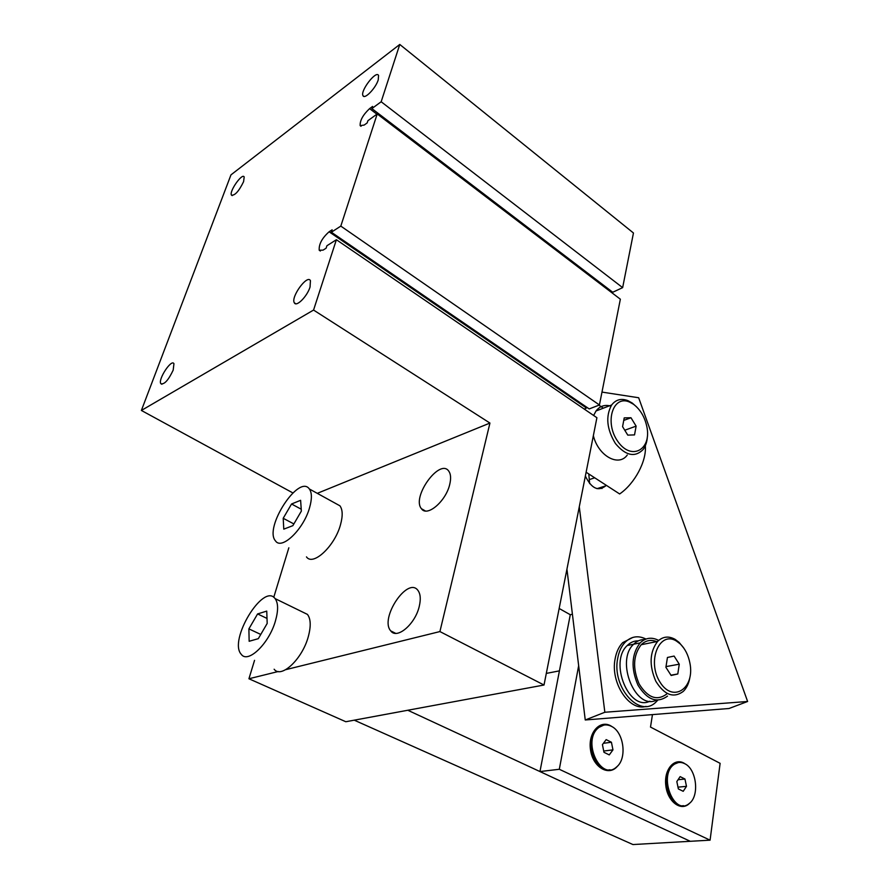 <?xml version="1.0" encoding="UTF-8"?>
<svg xmlns="http://www.w3.org/2000/svg" width="889" height="889" viewBox="0 0 889 889"><rect width="100%" height="100%" fill="white"/><g stroke="black" fill="none" stroke-linecap="round" stroke-linejoin="round"><path stroke-width="1.33" d="M336.386 239.719L313.561 310.061L489.939 423.064L439.911 631.568L544.012 685.019L596.908 417.719L336.386 239.719L326.919 245.753L326.119 248.198L323.063 250.131L319.207 250.231C318.773 244.219 322.062 238.074 329.097 231.785L332.142 229.807L331.353 232.218L340.809 226.106L599.43 404.973L589.218 408.929L331.353 232.218M587.273 407.595L584.273 409.096M599.43 404.973L620.355 299.204L377.214 113.948L367.902 120.704L367.19 122.893L364.179 125.071L360.156 125.627C359.878 120.471 363.023 114.792 369.591 108.625L372.591 106.413L371.88 108.58L381.17 101.757L622.644 287.636L612.743 292.259L371.88 108.58M611.232 291.103L610.299 291.536M377.214 113.948L340.809 226.106M622.644 287.636L633.457 232.996L399.772 44.45L381.17 101.757M399.772 44.45L230.973 174.855L141.384 410.451L292.859 492.917M313.561 310.061L141.384 410.451M378.236 79.899C375.747 88.211 364.534 99.757 363.001 95.69C359.945 91.123 376.203 69.942 378.558 75.454L378.236 79.899M173.188 370.113C168.399 380.225 164.287 384.748 160.831 383.67C157.764 379.581 171.466 358.667 173.944 363.679L173.188 370.113M243.597 181.645C238.908 191.235 234.852 195.736 231.462 195.124C228.929 191.635 242.23 172.599 244.186 176.944L243.597 181.645M310.05 287.036C307.183 296.482 296.304 307.338 294.337 302.816C290.503 297.27 307.327 274.068 310.439 280.657L310.05 287.036M449.745 484.327C446.011 501.229 426.998 517.398 421.453 508.719C411.285 497.218 439.777 457.813 448.756 471.114C450.812 474.015 451.145 478.415 449.745 484.327M419.264 606.342C415.296 624.134 396.872 639.769 390.76 630.901C379.303 618.522 407.673 576.094 417.919 590.374C420.486 593.841 420.942 599.164 419.264 606.342M489.939 423.064L317.284 493.339M288.847 547.791L273.745 597.341M254.543 660.349L248.931 678.763L345.81 721.735L544.012 685.019M439.911 631.568L285.758 669.661M278.279 671.506L248.931 678.763M602.264 486.972L601.964 488.55M586.118 472.237L619.644 493.962C634.724 483.683 646.803 460.947 645.314 445.756M604.842 712.256L585.251 719.979L729.024 708.5L747.616 701.488L604.842 712.256L579.284 506.786M566.938 569.138L585.251 719.979M606.209 485.25L605.765 485.827C598.219 491.75 591.418 488.483 585.362 476.026M589.64 483.649L588.796 473.97M601.975 392.093L638.669 397.75L747.616 701.488M617.633 765.985C609.043 776.953 592.641 767.263 590.463 749.505C587.862 731.814 600.997 718.501 612.177 726.758M591.118 741.948L590.285 747.949M590.707 751.038L593.119 756.639M689.864 802.956C681.73 812.224 667.55 802.145 665.805 785.509C663.705 768.907 675.151 756.561 685.186 763.94M666.828 776.13L665.728 778.42M667.361 792.455L668.973 794.499M652.459 714.612L650.504 727.069L720.123 763.34L710.078 840.172L632.935 844.55L354.255 720.179L407.807 710.255L690.286 841.294L539.956 771.563L570.282 614.721L572.416 614.221M710.078 840.172L559.314 769.274L539.956 771.563M559.314 769.274L578.661 665.683M559.159 608.476L570.282 614.721M267.189 623.433L258.31 638.669L249.153 641.28L248.887 628.879L257.599 613.932L266.744 611.099L267.189 623.433M257.599 613.932L267.011 618.422M248.887 628.879L260.777 634.446M274.134 669.228C281.168 678.929 302.36 659.027 308.294 636.668C311.094 626.256 310.817 618.822 307.438 614.399L302.416 611.943M275.423 620.978C269.1 643.569 247.909 663.95 241.275 654.326C228.117 640.524 263.433 582.373 275.101 598.608C278.301 602.998 278.413 610.454 275.423 620.978M301.36 511.097L292.87 525.655L283.78 529.155L283.202 518.287L291.548 503.996L300.615 500.307L301.36 511.097M291.548 503.996L301.227 509.208M283.202 518.287L293.87 523.932M306.472 556.892C312.961 566.515 334.886 546.068 340.52 524.643C342.91 515.887 342.709 509.608 339.92 505.808L335.72 503.496M309.528 507.863C303.516 529.466 281.613 550.424 275.49 540.901C263.622 527.933 298.915 473.693 309.361 488.983C312.006 492.728 312.05 499.018 309.528 507.863M671.139 675.473L665.905 667.295L667.439 657.471L674.095 656.071L679.263 664.194L677.796 673.973L671.139 675.473M677.796 673.973L670.951 675.173M679.263 664.194L666.017 666.606M676.396 641.025L680.129 643.836C685.03 648.603 688.286 654.993 689.886 662.994C695.165 688.353 672.973 703.466 660.016 682.141C646.603 661.249 659.46 630.345 676.396 641.025M683.952 648.303L679.085 642.358L675.051 639.313C668.572 635.779 662.761 636.48 657.627 641.414C649.637 651.993 649.003 665.228 655.749 681.13C664.383 695.065 673.54 698.51 683.241 691.442C686.53 688.23 688.708 683.763 689.786 678.029M666.617 694.142C656.893 701.154 647.737 697.765 639.158 683.997C632.479 668.295 633.168 655.204 641.202 644.725C645.892 640.213 651.226 639.258 657.215 641.869M627.778 435.121L622.578 426.664L624.222 417.874L630.979 417.741L636.124 426.131L634.535 434.899L627.778 435.121M636.124 426.131L624.767 430.232M630.979 417.741L623.745 420.408M633.468 404.251C640.336 409.473 644.803 417.019 646.903 426.898C651.659 449.878 631.368 460.969 617.977 441.655C604.142 422.753 612.821 394.483 629.556 402.072L633.468 404.251M636.657 406.929L632.223 403.028L627.99 400.672C621.311 398.128 615.866 399.561 611.643 404.984C605.453 416.285 606.72 429.12 615.421 443.511C625.623 455.701 634.835 457.735 643.058 449.601C645.592 446.267 647.025 441.966 647.37 436.688M627.267 455.012C618.711 467.214 598.297 455.979 593.352 435.688M593.63 415.474L596.019 410.985C599.864 406.029 604.82 404.406 610.899 406.106M612.966 749.86L609.265 754.905L603.975 752.305L602.431 744.626L606.165 739.615L611.421 742.237L612.966 749.86L603.72 751.038M611.421 742.237L603.409 743.315M611.299 726.28C623.889 731.88 627.434 758.628 616.577 766.974C600.986 781.798 581.817 741.537 598.153 728.047C602.153 724.591 606.542 724.002 611.299 726.28M609.987 769.763C594.397 773.474 583.795 738.948 597.208 728.18L603.82 725.091M591.529 751.027L591.085 747.76M686.486 786.343L683.208 791.31L678.363 788.921L676.829 781.553L680.141 776.619L684.952 779.031L686.486 786.343L677.996 787.154M684.952 779.031L678.063 779.72M684.586 763.618C696.698 768.929 699.81 796.5 688.986 803.678C674.04 816.235 658.216 775.764 673.773 764.651C677.129 762.095 680.741 761.74 684.586 763.618M683.474 805.667C668.795 808.846 659.716 773.841 672.817 764.762L678.363 762.54M667.995 791.943L666.061 787.265M665.65 783.731L666.461 778.808M658.671 640.424C651.793 636.846 645.614 637.669 640.147 642.891L633.679 644.203C636.902 640.991 640.591 639.435 644.747 639.558C640.591 639.435 636.902 640.991 633.679 644.203C615.155 660.794 635.602 710.889 656.415 700.143C635.602 710.889 615.155 660.794 633.679 644.203L627.278 645.503C608.754 662.027 629.068 711.845 649.903 701.188M640.147 642.891C631.501 654.171 630.779 668.261 637.969 685.163C647.203 699.976 657.049 703.632 667.517 696.109M638.324 640.858C634.179 640.758 630.49 642.303 627.278 645.503M632.812 637.435L622.711 642.625C618.9 646.581 616.366 651.981 615.121 658.816C610.176 682.652 629.279 711.7 646.014 706.388M645.97 639.047C638.291 635.257 631.401 636.28 625.289 642.102C621.478 646.059 618.955 651.459 617.711 658.304C611.554 687.43 640.002 718.968 656.138 701.866L657.76 700.188M329.097 231.785L586.373 407.951M369.591 108.625L376.892 114.181M594.697 477.793L589.496 479.538M319.207 250.231L320.384 251.02M360.156 125.627L361.023 126.282M295.837 303.771L294.337 302.816M232.196 195.613L231.462 195.124M161.909 384.27L160.831 383.67M363.912 96.379L363.001 95.69M425.353 510.953L421.453 508.719M395.627 633.335L390.76 630.901M603.32 408.173L598.953 405.162M605.765 485.827L597.008 488.672M666.383 774.43L667.217 774.341M275.101 598.608L307.438 614.399M309.361 488.983L339.92 505.808M680.129 643.836L679.085 642.358M657.627 641.414L641.202 644.725M559.425 670.862L546.302 673.406M629.556 402.072L627.99 400.672M611.643 404.984L596.019 410.985M598.153 728.047L597.208 728.18M673.773 764.651L672.817 764.762M625.289 642.102L622.711 642.625"/></g></svg>
